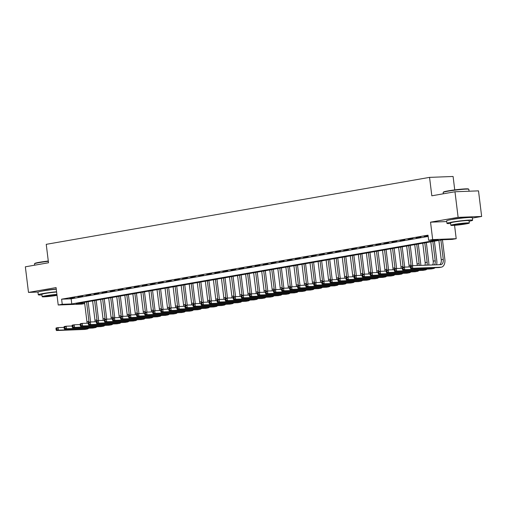 <?xml version="1.0" encoding="UTF-8"?>
<svg xmlns="http://www.w3.org/2000/svg" width="507" height="507" viewBox="0 0 507 507"><rect width="100%" height="100%" fill="white"/><g stroke="black" fill="none" stroke-linecap="round" stroke-linejoin="round"><path stroke-width="0.76" d="M56.258 289.072A8.061 0.526 173 0 0 45.769 290.321A8.061 0.526 173 0 0 43.108 290.904M466.998 217.636A8.061 0.526 173 0 0 454.456 218.923A8.061 0.526 173 0 0 451.794 219.506M84.707 303.585L81.747 304.099L58.21 304.999L62.241 304.295L71.779 303.934L438.187 239.919L428.643 240.286L432.674 239.583L456.205 238.683L452.181 239.386L442.636 239.754L76.234 303.763L84.688 303.44M454.741 189.897L453.093 176.474L429.556 177.374L46.238 244.336L48.501 262.765L25.35 266.815L28.493 292.412L38.158 292.045M429.556 177.374L431.818 195.803L454.975 191.76L478.507 190.86L481.65 216.457L458.119 217.357L430.538 222.174L432.674 239.583M472.353 218.08L481.65 216.457M454.564 225.33L456.205 238.683M454.975 191.76L458.119 217.357M74.675 297.52L69.846 298.37L74.675 297.52M82.73 296.113L77.901 296.963L82.73 296.113M90.785 294.706L85.949 295.556L90.785 294.706M98.833 293.306L94.004 294.149L98.833 293.306M106.888 291.899L102.059 292.742L106.888 291.899M114.943 290.492L110.108 291.335L114.943 290.492M122.992 289.085L118.163 289.928L122.992 289.085M131.047 287.678L126.218 288.521L131.047 287.678M139.102 286.271L134.266 287.114L139.102 286.271M147.15 284.864L142.321 285.707L147.15 284.864M155.205 283.457L150.376 284.3L155.205 283.457M163.26 282.05L158.425 282.893L163.26 282.05M171.309 280.644L166.48 281.486L171.309 280.644M179.364 279.237L174.535 280.079L179.364 279.237M187.419 277.83L182.583 278.673L187.419 277.83M195.468 276.423L190.638 277.266L195.468 276.423M203.522 275.016L198.693 275.859L203.522 275.016M211.577 273.609L206.742 274.452L211.577 273.609M219.626 272.202L214.797 273.045L219.626 272.202M227.681 270.795L222.852 271.638L227.681 270.795M235.736 269.388L230.9 270.231L235.736 269.388M243.785 267.981L238.955 268.824L243.785 267.981M251.84 266.574L247.01 267.417L251.84 266.574M259.895 265.167L255.059 266.01L259.895 265.167M267.95 263.76L263.114 264.603L267.95 263.76M275.998 262.353L271.169 263.196L275.998 262.353M284.053 260.947L279.218 261.789L284.053 260.947M292.108 259.54L287.273 260.383L292.108 259.54M300.157 258.133L295.328 258.976L300.157 258.133M308.212 256.726L303.382 257.569L308.212 256.726M316.267 255.319L311.431 256.162L316.267 255.319M324.315 253.912L319.486 254.755L324.315 253.912M332.37 252.505L327.541 253.348L332.37 252.505M340.425 251.098L335.59 251.941L340.425 251.098M348.474 249.691L343.645 250.534L348.474 249.691M356.529 248.284L351.7 249.127L356.529 248.284M364.584 246.877L359.748 247.72L364.584 246.877M372.632 245.47L367.803 246.313L372.632 245.47M380.687 244.063L375.858 244.906L380.687 244.063M388.742 242.657L383.907 243.499L388.742 242.657M396.791 241.25L391.962 242.093L396.791 241.25M404.846 239.843L400.017 240.686L404.846 239.843M412.901 238.436L408.065 239.279L412.901 238.436M420.949 237.029L416.12 237.872L420.949 237.029M428.643 240.286L428.016 235.166L61.607 299.174L71.151 298.813L428.174 236.439M428.092 235.78L424.175 236.465L428.117 235.996M58.21 304.999L56.074 287.589L28.493 292.412M61.607 299.174L62.241 304.295M71.151 298.813L71.779 303.934M430.538 222.174L446.743 221.559M410.302 266.758L410.423 267.785L411.228 267.645L411.107 266.619L410.302 266.758L410.429 266.067L412.438 265.712L412.755 268.273L441.027 267.195A7.751 4.747 80.1 0 0 441.42 267.151A7.751 4.747 80.1 0 0 444.854 259.337L442.453 239.786M440.887 240.058L443.264 259.394A5.171 3.162 -99.9 0 1 440.976 264.61A5.171 3.162 -99.9 0 1 440.716 264.635L412.438 265.712L411.107 266.619M438.878 240.407L441.248 259.749A5.171 3.162 -99.9 0 1 439.689 264.673M411.228 267.645L412.755 268.273L410.74 268.628L439.011 267.55A7.751 4.747 80.1 0 0 439.404 267.506L441.42 267.151M410.74 268.628L410.423 267.785M443.188 192.4L443.46 192.058A12.612 0.824 -7 0 1 448.194 190.873A12.612 0.824 -7 0 1 460.996 189.2A12.612 0.824 -7 0 1 468.443 188.991L468.785 189.257A12.922 0.843 173 0 0 461.161 189.472A12.922 0.843 173 0 0 448.042 191.19A12.922 0.843 173 0 0 443.188 192.4A12.922 0.843 173 0 0 443.169 192.457L443.333 193.794M469.057 191.221L468.823 189.307A12.922 0.843 173 0 0 468.785 189.257M469.095 221.255A12.922 0.843 173 0 0 472.619 220.234A12.922 0.843 173 0 0 465.337 220.361A12.922 0.843 173 0 0 451.838 222.11A12.922 0.843 173 0 0 446.965 223.384A12.922 0.843 173 0 0 450.628 223.524M472.619 220.234L472.302 217.674A12.922 0.843 173 0 0 465.02 217.801A12.922 0.843 173 0 0 451.528 219.55A12.922 0.843 173 0 0 446.648 220.824L446.965 223.384M450.843 225.298L450.558 222.941A9.303 0.608 -7 0 1 454.069 222.028A9.303 0.608 -7 0 1 463.785 220.767A9.303 0.608 -7 0 1 469.026 220.672L469.317 223.029A9.303 0.608 173 0 0 464.076 223.124A9.303 0.608 173 0 0 454.354 224.379A9.303 0.608 173 0 0 450.843 225.298A9.303 0.608 173 0 0 456.085 225.203A9.303 0.608 173 0 0 465.806 223.942A9.303 0.608 173 0 0 469.317 223.029M456.389 224.303A5.995 0.393 173 0 0 454.126 224.893A5.995 0.393 173 0 0 457.51 224.835A5.995 0.393 173 0 0 463.772 224.024A5.995 0.393 173 0 0 466.034 223.435A5.995 0.393 173 0 0 462.657 223.492A5.995 0.393 173 0 0 456.389 224.303M48.323 261.308A12.922 0.843 173 0 0 39.356 262.588A12.922 0.843 173 0 0 34.501 263.798L34.774 263.456A12.612 0.824 -7 0 1 39.514 262.271A12.612 0.824 -7 0 1 48.285 261.023M56.588 291.766A12.922 0.843 173 0 0 43.158 293.509A12.922 0.843 173 0 0 38.279 294.782A12.922 0.843 173 0 0 41.942 294.922M56.271 289.205A12.922 0.843 173 0 0 42.841 290.948A12.922 0.843 173 0 0 37.962 292.222L38.279 294.782M56.911 294.396A9.303 0.608 173 0 0 45.668 295.777A9.303 0.608 173 0 0 42.157 296.696L41.872 294.339A9.303 0.608 -7 0 1 45.383 293.426A9.303 0.608 -7 0 1 56.619 292.038M56.949 294.738A5.995 0.393 173 0 0 47.709 295.701A5.995 0.393 173 0 0 45.446 296.291A5.995 0.393 173 0 0 48.824 296.234A5.995 0.393 173 0 0 55.086 295.416A5.995 0.393 173 0 0 56.987 295.011M34.501 263.798A12.922 0.843 173 0 0 34.482 263.855L34.647 265.186M42.157 296.696A9.303 0.608 173 0 0 47.347 296.608A9.303 0.608 173 0 0 57.025 295.359M436.59 264.793A7.751 4.747 80.1 0 0 436.8 260.737L434.404 241.193M432.839 241.465L435.209 260.801A5.171 3.162 -99.9 0 1 434.493 264.876M430.823 241.814L433.2 261.156A5.171 3.162 -99.9 0 1 432.642 264.946M402.247 268.165L402.374 269.192L403.179 269.052L403.052 268.026L402.247 268.165L402.374 267.474L404.39 267.119L404.7 269.68L432.972 268.602A7.751 4.747 80.1 0 0 433.365 268.558A7.751 4.747 80.1 0 0 435.019 267.702M410.315 266.897L404.39 267.119L403.052 268.026M403.179 269.052L404.7 269.68L402.691 270.035L430.963 268.951A7.751 4.747 80.1 0 0 431.356 268.913L433.365 268.558M402.691 270.035L402.374 269.192M428.751 265.091A7.751 4.747 80.1 0 0 428.751 262.144L426.349 242.6M424.784 242.872L427.16 262.208A5.171 3.162 -99.9 0 1 426.945 265.161M422.768 243.221L425.145 262.563A5.171 3.162 -99.9 0 1 425.012 265.237M394.192 269.572L394.319 270.599L395.124 270.459L394.997 269.432L394.192 269.572L394.319 268.881L396.335 268.526L396.651 271.087L424.923 270.009A7.751 4.747 80.1 0 0 425.316 269.965A7.751 4.747 80.1 0 0 426.964 269.109M402.26 268.304L396.335 268.526L394.997 269.432M395.124 270.459L396.651 271.087L394.636 271.441L422.908 270.358A7.751 4.747 80.1 0 0 423.301 270.32L425.316 269.965M394.636 271.441L394.319 270.599M420.785 265.395A7.751 4.747 80.1 0 0 420.696 263.551L418.294 244.006M416.729 244.279L419.105 263.615A5.171 3.162 -99.9 0 1 419.118 265.459M414.72 244.628L417.09 263.97A5.171 3.162 -99.9 0 1 417.134 265.535M386.138 270.979L386.264 272.005L387.069 271.866L386.949 270.839L386.138 270.979L386.271 270.288L388.28 269.933L388.596 272.493L416.868 271.416A7.751 4.747 80.1 0 0 417.261 271.372A7.751 4.747 80.1 0 0 418.915 270.516M394.212 269.711L388.28 269.933L386.949 270.839M387.069 271.866L388.596 272.493L386.581 272.848L414.853 271.765A7.751 4.747 80.1 0 0 415.246 271.727L417.261 271.372M386.581 272.848L386.264 272.005M412.711 265.706A7.751 4.747 80.1 0 0 412.641 264.958L410.245 245.413M408.68 245.686L411.05 265.022A5.171 3.162 -99.9 0 1 411.114 265.947M406.665 246.034L409.041 265.376A5.171 3.162 -99.9 0 1 409.079 266.942M378.089 272.386L378.216 273.412L379.021 273.273L378.894 272.246L378.089 272.386L378.216 271.695L380.231 271.34L380.542 273.9L408.813 272.823A7.751 4.747 80.1 0 0 409.206 272.779A7.751 4.747 80.1 0 0 410.86 271.923M386.157 271.118L380.231 271.34L378.894 272.246M379.021 273.273L380.542 273.9L378.533 274.255L406.804 273.172A7.751 4.747 80.1 0 0 407.197 273.134L409.206 272.779M378.533 274.255L378.216 273.412M404.662 267.113A7.751 4.747 80.1 0 0 404.592 266.365L402.19 246.82M400.625 247.093L403.002 266.428A5.171 3.162 -99.9 0 1 403.059 267.354M398.61 247.441L400.986 266.783A5.171 3.162 -99.9 0 1 401.024 268.349M370.034 273.793L370.161 274.819L370.966 274.68L370.839 273.653L370.034 273.793L370.161 273.102L372.176 272.747L372.493 275.307L400.764 274.23A7.751 4.747 80.1 0 0 401.157 274.186A7.751 4.747 80.1 0 0 402.805 273.33M378.102 272.525L372.176 272.747L370.839 273.653M370.966 274.68L372.493 275.307L370.478 275.662L398.749 274.579A7.751 4.747 80.1 0 0 399.142 274.541L401.157 274.186M370.478 275.662L370.161 274.819M396.607 268.52A7.751 4.747 80.1 0 0 396.537 267.772L394.135 248.227M392.57 248.5L394.947 267.835A5.171 3.162 -99.9 0 1 395.01 268.761M390.561 248.848L392.931 268.19A5.171 3.162 -99.9 0 1 392.976 269.756M361.979 275.2L362.106 276.226L362.911 276.087L362.79 275.06L361.979 275.2L362.112 274.509L364.121 274.154L364.438 276.714L392.71 275.637A7.751 4.747 80.1 0 0 393.102 275.593A7.751 4.747 80.1 0 0 394.757 274.737M370.053 273.932L364.121 274.154L362.79 275.06M362.911 276.087L364.438 276.714L362.423 277.069L390.694 275.985A7.751 4.747 80.1 0 0 391.087 275.947L393.102 275.593M362.423 277.069L362.106 276.226M388.552 269.927A7.751 4.747 80.1 0 0 388.482 269.179L386.087 249.634M384.521 249.907L386.892 269.242A5.171 3.162 -99.9 0 1 386.955 270.168M382.506 250.255L384.883 269.591A5.171 3.162 -99.9 0 1 384.921 271.163M353.93 276.607L354.057 277.633L354.862 277.494L354.735 276.467L353.93 276.607L354.057 275.916L356.072 275.561L356.383 278.121L384.655 277.044A7.751 4.747 80.1 0 0 385.047 276.999A7.751 4.747 80.1 0 0 386.702 276.138M361.998 275.339L356.072 275.561L354.735 276.467M354.862 277.494L356.383 278.121L354.374 278.476L382.646 277.392A7.751 4.747 80.1 0 0 383.032 277.354L385.047 276.999M354.374 278.476L354.057 277.633M380.497 271.334A7.751 4.747 80.1 0 0 380.434 270.586L378.032 251.035M376.467 251.314L378.843 270.649A5.171 3.162 -99.9 0 1 378.9 271.575M374.451 251.662L376.828 270.998A5.171 3.162 -99.9 0 1 376.866 272.57M345.875 278.013L346.002 279.04L346.807 278.901L346.68 277.874L345.875 278.013L346.002 277.323L348.017 276.968L348.334 279.528L376.606 278.451A7.751 4.747 80.1 0 0 376.993 278.406A7.751 4.747 80.1 0 0 378.647 277.544M353.943 276.746L348.017 276.968L346.68 277.874M346.807 278.901L348.334 279.528L346.319 279.883L374.591 278.799A7.751 4.747 80.1 0 0 374.984 278.761L376.993 278.406M346.319 279.883L346.002 279.04M372.449 272.741A7.751 4.747 80.1 0 0 372.379 271.993L369.977 252.442M368.412 252.72L370.788 272.056A5.171 3.162 -99.9 0 1 370.851 272.981M366.403 253.069L368.773 272.405A5.171 3.162 -99.9 0 1 368.817 273.976M337.82 279.42L337.947 280.447L338.752 280.308L338.625 279.281L337.82 279.42L337.954 278.73L339.963 278.375L340.279 280.935L368.551 279.858A7.751 4.747 80.1 0 0 368.944 279.813A7.751 4.747 80.1 0 0 370.598 278.951M345.894 278.153L339.963 278.375L338.625 279.281M338.752 280.308L340.279 280.935L338.264 281.29L366.536 280.206A7.751 4.747 80.1 0 0 366.929 280.168L368.944 279.813M338.264 281.29L337.947 280.447M364.394 274.148A7.751 4.747 80.1 0 0 364.324 273.4L361.922 253.849M360.363 254.127L362.733 273.463A5.171 3.162 -99.9 0 1 362.797 274.388M358.348 254.476L360.724 273.812A5.171 3.162 -99.9 0 1 360.762 275.383M329.772 280.827L329.899 281.854L330.703 281.715L330.577 280.688L329.772 280.827L329.899 280.137L331.914 279.782L332.224 282.342L360.496 281.265A7.751 4.747 80.1 0 0 360.889 281.22A7.751 4.747 80.1 0 0 362.543 280.358M337.839 279.56L331.914 279.782L330.577 280.688M330.703 281.715L332.224 282.342L330.215 282.697L358.487 281.613A7.751 4.747 80.1 0 0 358.874 281.575L360.889 281.22M330.215 282.697L329.899 281.854M356.339 275.555A7.751 4.747 80.1 0 0 356.275 274.807L353.873 255.255M352.308 255.534L354.685 274.87A5.171 3.162 -99.9 0 1 354.742 275.795M350.293 255.883L352.669 275.219A5.171 3.162 -99.9 0 1 352.707 276.79M321.717 282.234L321.844 283.261L322.648 283.121L322.522 282.095L321.717 282.234L321.844 281.543L323.859 281.189L324.176 283.749L352.447 282.672A7.751 4.747 80.1 0 0 352.834 282.627A7.751 4.747 80.1 0 0 354.488 281.765M329.784 280.967L323.859 281.189L322.522 282.095M322.648 283.121L324.176 283.749L322.16 284.104L350.432 283.02A7.751 4.747 80.1 0 0 350.825 282.982L352.834 282.627M322.16 284.104L321.844 283.261M348.29 276.961A7.751 4.747 80.1 0 0 348.22 276.214L345.818 256.662M344.253 256.941L346.63 276.277A5.171 3.162 -99.9 0 1 346.693 277.202M342.244 257.29L344.614 276.626A5.171 3.162 -99.9 0 1 344.659 278.197M313.662 283.641L313.789 284.668L314.594 284.528L314.467 283.502L313.662 283.641L313.795 282.95L315.804 282.595L316.121 285.156L344.392 284.078A7.751 4.747 80.1 0 0 344.785 284.034A7.751 4.747 80.1 0 0 346.439 283.172M321.736 282.374L315.804 282.595L314.467 283.502M314.594 284.528L316.121 285.156L314.106 285.511L342.377 284.427A7.751 4.747 80.1 0 0 342.77 284.389L344.785 284.034M314.106 285.511L313.789 284.668M340.235 278.368A7.751 4.747 80.1 0 0 340.165 277.621L337.763 258.069M336.204 258.348L338.575 277.684A5.171 3.162 -99.9 0 1 338.638 278.609M334.189 258.697L336.566 278.032A5.171 3.162 -99.9 0 1 336.604 279.604M305.613 285.048L305.74 286.075L306.545 285.935L306.418 284.909L305.613 285.048L305.74 284.357L307.755 284.002L308.066 286.563L336.337 285.485A7.751 4.747 80.1 0 0 336.73 285.441A7.751 4.747 80.1 0 0 338.384 284.579M313.681 283.781L307.755 284.002L306.418 284.909M306.545 285.935L308.066 286.563L306.057 286.918L334.328 285.834A7.751 4.747 80.1 0 0 334.715 285.796L336.73 285.441M306.057 286.918L305.74 286.075M332.18 279.775A7.751 4.747 80.1 0 0 332.117 279.027L329.715 259.476M328.149 259.755L330.526 279.091A5.171 3.162 -99.9 0 1 330.583 280.016M326.134 260.104L328.511 279.439A5.171 3.162 -99.9 0 1 328.549 281.011M297.558 286.455L297.685 287.482L298.49 287.342L298.363 286.316L297.558 286.455L297.685 285.764L299.7 285.409L300.017 287.97L328.289 286.892A7.751 4.747 80.1 0 0 328.675 286.848A7.751 4.747 80.1 0 0 330.33 285.986M305.626 285.181L299.7 285.409L298.363 286.316M298.49 287.342L300.017 287.97L298.002 288.325L326.274 287.241A7.751 4.747 80.1 0 0 326.666 287.203L328.675 286.848M298.002 288.325L297.685 287.482M324.131 281.182A7.751 4.747 80.1 0 0 324.062 280.434L321.66 260.883M320.094 261.162L322.471 280.498A5.171 3.162 -99.9 0 1 322.534 281.423M318.085 261.511L320.456 280.846A5.171 3.162 -99.9 0 1 320.5 282.418M289.503 287.862L289.63 288.889L290.435 288.749L290.308 287.723L289.503 287.862L289.636 287.171L291.645 286.816L291.962 289.377L320.234 288.299A7.751 4.747 80.1 0 0 320.627 288.255A7.751 4.747 80.1 0 0 322.281 287.393M297.577 286.588L291.645 286.816L290.308 287.723M290.435 288.749L291.962 289.377L289.947 289.731L318.219 288.648A7.751 4.747 80.1 0 0 318.611 288.61L320.627 288.255M289.947 289.731L289.63 288.889M316.076 282.589A7.751 4.747 80.1 0 0 316.007 281.841L313.605 262.29M312.046 262.563L314.416 281.905A5.171 3.162 -99.9 0 1 314.479 282.83M310.031 262.918L312.407 282.253A5.171 3.162 -99.9 0 1 312.445 283.825M281.455 289.269L281.581 290.296L282.386 290.156L282.26 289.129L281.455 289.269L281.581 288.578L283.597 288.223L283.907 290.784L312.179 289.706A7.751 4.747 80.1 0 0 312.572 289.662A7.751 4.747 80.1 0 0 314.226 288.8M289.522 287.995L283.597 288.223L282.26 289.129M282.386 290.156L283.907 290.784L281.898 291.138L310.17 290.055A7.751 4.747 80.1 0 0 310.557 290.017L312.572 289.662M281.898 291.138L281.581 290.296M308.022 283.996A7.751 4.747 80.1 0 0 307.958 283.248L305.556 263.697M303.991 263.97L306.367 283.312A5.171 3.162 -99.9 0 1 306.424 284.237M301.976 264.324L304.352 283.66A5.171 3.162 -99.9 0 1 304.39 285.232M273.4 290.676L273.527 291.702L274.331 291.563L274.205 290.536L273.4 290.676L273.527 289.985L275.542 289.63L275.859 292.19L304.13 291.113A7.751 4.747 80.1 0 0 304.517 291.069A7.751 4.747 80.1 0 0 306.171 290.207M281.467 289.402L275.542 289.63L274.205 290.536M274.331 291.563L275.859 292.19L273.843 292.545L302.115 291.462A7.751 4.747 80.1 0 0 302.508 291.424L304.517 291.069M273.843 292.545L273.527 291.702M299.973 285.403A7.751 4.747 80.1 0 0 299.903 284.655L297.501 265.104M295.936 265.376L298.312 284.719A5.171 3.162 -99.9 0 1 298.376 285.644M293.927 265.731L296.297 285.067A5.171 3.162 -99.9 0 1 296.342 286.639M265.345 292.083L265.472 293.109L266.276 292.97L266.15 291.943L265.345 292.083L265.478 291.392L267.487 291.037L267.804 293.597L296.075 292.52A7.751 4.747 80.1 0 0 296.468 292.476A7.751 4.747 80.1 0 0 298.122 291.614M273.419 290.809L267.487 291.037L266.15 291.943M266.276 292.97L267.804 293.597L265.788 293.952L294.06 292.869A7.751 4.747 80.1 0 0 294.453 292.831L296.468 292.476M265.788 293.952L265.472 293.109M291.918 286.81A7.751 4.747 80.1 0 0 291.848 286.062L289.446 266.511M287.887 266.783L290.257 286.125A5.171 3.162 -99.9 0 1 290.321 287.051M285.872 267.138L288.249 286.474A5.171 3.162 -99.9 0 1 288.287 288.046M257.296 293.49L257.417 294.516L258.228 294.377L258.101 293.35L257.296 293.49L257.423 292.799L259.438 292.444L259.749 295.004L288.02 293.927A7.751 4.747 80.1 0 0 288.413 293.883A7.751 4.747 80.1 0 0 290.067 293.021M265.364 292.216L259.438 292.444L258.101 293.35M258.228 294.377L259.749 295.004L257.74 295.359L286.011 294.275A7.751 4.747 80.1 0 0 286.398 294.237L288.413 293.883M257.74 295.359L257.417 294.516M283.863 288.217A7.751 4.747 80.1 0 0 283.793 287.469L281.398 267.918M279.832 268.19L282.209 287.532A5.171 3.162 -99.9 0 1 282.266 288.458M277.817 268.545L280.194 287.881A5.171 3.162 -99.9 0 1 280.232 289.453M249.241 294.897L249.368 295.923L250.173 295.784L250.046 294.757L249.241 294.897L249.368 294.206L251.383 293.851L251.7 296.411L279.972 295.334A7.751 4.747 80.1 0 0 280.358 295.289A7.751 4.747 80.1 0 0 282.012 294.428M257.309 293.623L251.383 293.851L250.046 294.757M250.173 295.784L251.7 296.411L249.685 296.766L277.956 295.682A7.751 4.747 80.1 0 0 278.349 295.644L280.358 295.289M249.685 296.766L249.368 295.923M275.814 289.624A7.751 4.747 80.1 0 0 275.745 288.876L273.343 269.325M271.777 269.597L274.154 288.939A5.171 3.162 -99.9 0 1 274.217 289.865M269.768 269.952L272.139 289.288A5.171 3.162 -99.9 0 1 272.183 290.86M241.186 296.303L241.313 297.33L242.118 297.184L241.991 296.164L241.186 296.303L241.319 295.613L243.328 295.258L243.645 297.818L271.917 296.741A7.751 4.747 80.1 0 0 272.31 296.696A7.751 4.747 80.1 0 0 273.964 295.835M249.26 295.03L243.328 295.258L241.991 296.164M242.118 297.184L243.645 297.818L241.63 298.173L269.901 297.089A7.751 4.747 80.1 0 0 270.294 297.051L272.31 296.696M241.63 298.173L241.313 297.33M267.759 291.031A7.751 4.747 80.1 0 0 267.69 290.283L265.288 270.732M263.729 271.004L266.099 290.346A5.171 3.162 -99.9 0 1 266.162 291.272M261.713 271.359L264.09 290.695A5.171 3.162 -99.9 0 1 264.128 292.266M233.138 297.71L233.258 298.737L234.069 298.591L233.942 297.571L233.138 297.71L233.264 297.02L235.28 296.665L235.59 299.225L263.862 298.148A7.751 4.747 80.1 0 0 264.255 298.103A7.751 4.747 80.1 0 0 265.909 297.241M241.205 296.437L235.28 296.665L233.942 297.571M234.069 298.591L235.59 299.225L233.575 299.58L261.853 298.496A7.751 4.747 80.1 0 0 262.239 298.458L264.255 298.103M233.575 299.58L233.258 298.737M259.704 292.438A7.751 4.747 80.1 0 0 259.635 291.69L257.239 272.139M255.674 272.411L258.05 291.753A5.171 3.162 -99.9 0 1 258.107 292.678M253.658 272.766L256.035 292.102A5.171 3.162 -99.9 0 1 256.073 293.673M225.083 299.117L225.209 300.144L226.014 299.998L225.888 298.978L225.083 299.117L225.209 298.427L227.225 298.072L227.535 300.632L255.813 299.555A7.751 4.747 80.1 0 0 256.2 299.51A7.751 4.747 80.1 0 0 257.854 298.648M233.15 297.843L227.225 298.072L225.888 298.978M226.014 299.998L227.535 300.632L225.526 300.987L253.798 299.903A7.751 4.747 80.1 0 0 254.191 299.865L256.2 299.51M225.526 300.987L225.209 300.144M251.656 293.838A7.751 4.747 80.1 0 0 251.586 293.097L249.184 273.546M247.619 273.818L249.995 293.16A5.171 3.162 -99.9 0 1 250.059 294.085M245.61 274.173L247.98 293.509A5.171 3.162 -99.9 0 1 248.024 295.08M217.028 300.524L217.154 301.551L217.959 301.405L217.833 300.385L217.028 300.524L217.161 299.833L219.17 299.479L219.487 302.039L247.758 300.962A7.751 4.747 80.1 0 0 248.151 300.917A7.751 4.747 80.1 0 0 249.805 300.055M225.102 299.25L219.17 299.479L217.833 300.385M217.959 301.405L219.487 302.039L217.471 302.387L245.743 301.31A7.751 4.747 80.1 0 0 246.136 301.272L248.151 300.917M217.471 302.387L217.154 301.551M243.601 295.245A7.751 4.747 80.1 0 0 243.531 294.504L241.129 274.952M239.57 275.225L241.94 294.567A5.171 3.162 -99.9 0 1 242.004 295.492M237.555 275.58L239.931 294.916A5.171 3.162 -99.9 0 1 239.969 296.487M208.979 301.931L209.099 302.958L209.904 302.812L209.784 301.792L208.979 301.931L209.106 301.24L211.121 300.885L211.432 303.446L239.703 302.368A7.751 4.747 80.1 0 0 240.096 302.324A7.751 4.747 80.1 0 0 241.75 301.462M217.047 300.657L211.121 300.885L209.784 301.792M209.904 302.812L211.432 303.446L209.416 303.794L237.694 302.717A7.751 4.747 80.1 0 0 238.081 302.679L240.096 302.324M209.416 303.794L209.099 302.958M235.546 296.652A7.751 4.747 80.1 0 0 235.476 295.911L233.081 276.359M231.515 276.632L233.892 295.974A5.171 3.162 -99.9 0 1 233.949 296.899M229.5 276.987L231.876 296.322A5.171 3.162 -99.9 0 1 231.914 297.894M200.924 303.338L201.051 304.365L201.856 304.219L201.729 303.199L200.924 303.338L201.051 302.647L203.066 302.292L203.377 304.853L231.655 303.775A7.751 4.747 80.1 0 0 232.041 303.731A7.751 4.747 80.1 0 0 233.695 302.869M208.992 302.064L203.066 302.292L201.729 303.199M201.856 304.219L203.377 304.853L201.368 305.201L229.639 304.124A7.751 4.747 80.1 0 0 230.032 304.086L232.041 303.731M201.368 305.201L201.051 304.365M227.497 298.059A7.751 4.747 80.1 0 0 227.428 297.317L225.026 277.766M223.46 278.039L225.837 297.381A5.171 3.162 -99.9 0 1 225.9 298.306M221.451 278.394L223.821 297.729A5.171 3.162 -99.9 0 1 223.86 299.301M192.869 304.745L192.996 305.772L193.801 305.626L193.674 304.606L192.869 304.745L193.002 304.054L195.011 303.699L195.328 306.26L223.6 305.182A7.751 4.747 80.1 0 0 223.993 305.138A7.751 4.747 80.1 0 0 225.64 304.276M200.943 303.471L195.011 303.699L193.674 304.606M193.801 305.626L195.328 306.26L193.313 306.608L221.584 305.531A7.751 4.747 80.1 0 0 221.977 305.493L223.993 305.138M193.313 306.608L192.996 305.772M219.442 299.466A7.751 4.747 80.1 0 0 219.373 298.724L216.971 279.173M215.412 279.446L217.782 298.788A5.171 3.162 -99.9 0 1 217.845 299.713M213.396 279.801L215.767 299.136A5.171 3.162 -99.9 0 1 215.811 300.708M184.821 306.152L184.941 307.179L185.746 307.033L185.625 306.013L184.821 306.152L184.947 305.461L186.963 305.106L187.273 307.667L215.545 306.589A7.751 4.747 80.1 0 0 215.938 306.545A7.751 4.747 80.1 0 0 217.592 305.683M192.888 304.878L186.963 305.106L185.625 306.013M185.746 307.033L187.273 307.667L185.258 308.015L213.529 306.938A7.751 4.747 80.1 0 0 213.922 306.9L215.938 306.545M185.258 308.015L184.941 307.179M211.387 300.873A7.751 4.747 80.1 0 0 211.318 300.131L208.922 280.58M207.357 280.853L209.727 300.195A5.171 3.162 -99.9 0 1 209.79 301.12M205.341 281.208L207.718 300.543A5.171 3.162 -99.9 0 1 207.756 302.115M176.766 307.559L176.892 308.586L177.697 308.44L177.57 307.419L176.766 307.559L176.892 306.862L178.908 306.513L179.218 309.074L207.49 307.996A7.751 4.747 80.1 0 0 207.883 307.952A7.751 4.747 80.1 0 0 209.537 307.09M184.833 306.285L178.908 306.513L177.57 307.419M177.697 308.44L179.218 309.074L177.209 309.422L205.481 308.345A7.751 4.747 80.1 0 0 205.874 308.307L207.883 307.952M177.209 309.422L176.892 308.586M203.339 302.28A7.751 4.747 80.1 0 0 203.269 301.538L200.867 281.987M199.302 282.26L201.678 301.602A5.171 3.162 -99.9 0 1 201.735 302.527M197.286 282.614L199.663 301.95A5.171 3.162 -99.9 0 1 199.701 303.522M168.711 308.966L168.837 309.992L169.642 309.847L169.515 308.826L168.711 308.966L168.837 308.269L170.853 307.92L171.17 310.48L199.441 309.403A7.751 4.747 80.1 0 0 199.834 309.359A7.751 4.747 80.1 0 0 201.482 308.497M176.778 307.692L170.853 307.92L169.515 308.826M169.642 309.847L171.17 310.48L169.154 310.829L197.426 309.752A7.751 4.747 80.1 0 0 197.819 309.714L199.834 309.359M169.154 310.829L168.837 309.992M195.284 303.687A7.751 4.747 80.1 0 0 195.214 302.945L192.812 283.394M191.247 283.667L193.623 303.009A5.171 3.162 -99.9 0 1 193.687 303.934M189.238 284.021L191.608 303.357A5.171 3.162 -99.9 0 1 191.652 304.929M160.662 310.373L160.782 311.399L161.587 311.254L161.467 310.233L160.662 310.373L160.789 309.676L162.798 309.327L163.115 311.887L191.386 310.81A7.751 4.747 80.1 0 0 191.779 310.766A7.751 4.747 80.1 0 0 193.433 309.904M168.73 309.099L162.798 309.327L161.467 310.233M161.587 311.254L163.115 311.887L161.099 312.236L189.371 311.159A7.751 4.747 80.1 0 0 189.764 311.121L191.779 310.766M161.099 312.236L160.782 311.399M187.229 305.094A7.751 4.747 80.1 0 0 187.159 304.352L184.763 284.801M183.198 285.073L185.568 304.415A5.171 3.162 -99.9 0 1 185.632 305.341M181.183 285.428L183.559 304.764A5.171 3.162 -99.9 0 1 183.597 306.336M152.607 311.78L152.734 312.806L153.539 312.661L153.412 311.64L152.607 311.78L152.734 311.083L154.749 310.734L155.06 313.294L183.331 312.217A7.751 4.747 80.1 0 0 183.724 312.173A7.751 4.747 80.1 0 0 185.378 311.311M160.675 310.506L154.749 310.734L153.412 311.64M153.539 312.661L155.06 313.294L153.051 313.643L181.322 312.565A7.751 4.747 80.1 0 0 181.715 312.527L183.724 312.173M153.051 313.643L152.734 312.806M179.18 306.501A7.751 4.747 80.1 0 0 179.11 305.759L176.709 286.208M175.143 286.48L177.52 305.822A5.171 3.162 -99.9 0 1 177.577 306.748M173.128 286.835L175.504 306.171A5.171 3.162 -99.9 0 1 175.542 307.743M144.552 313.187L144.679 314.213L145.484 314.067L145.357 313.047L144.552 313.187L144.679 312.489L146.694 312.141L147.011 314.701L175.283 313.624A7.751 4.747 80.1 0 0 175.675 313.58A7.751 4.747 80.1 0 0 177.323 312.718M152.62 311.913L146.694 312.141L145.357 313.047M145.484 314.067L147.011 314.701L144.996 315.05L173.267 313.972A7.751 4.747 80.1 0 0 173.66 313.934L175.675 313.58M144.996 315.05L144.679 314.213M171.125 307.907A7.751 4.747 80.1 0 0 171.055 307.166L168.654 287.615M167.088 287.887L169.465 307.229A5.171 3.162 -99.9 0 1 169.528 308.155M165.079 288.242L167.449 307.578A5.171 3.162 -99.9 0 1 167.494 309.15M136.497 314.594L136.624 315.62L137.429 315.474L137.308 314.454L136.497 314.594L136.63 313.896L138.639 313.548L138.956 316.108L167.228 315.031A7.751 4.747 80.1 0 0 167.621 314.986A7.751 4.747 80.1 0 0 169.275 314.125M144.571 313.32L138.639 313.548L137.308 314.454M137.429 315.474L138.956 316.108L136.941 316.457L165.212 315.379A7.751 4.747 80.1 0 0 165.605 315.341L167.621 314.986M136.941 316.457L136.624 315.62M163.07 309.314A7.751 4.747 80.1 0 0 163 308.573L160.605 289.022M159.04 289.294L161.41 308.636A5.171 3.162 -99.9 0 1 161.473 309.562M157.024 289.649L159.401 308.985A5.171 3.162 -99.9 0 1 159.439 310.557M128.448 316L128.575 317.021L129.38 316.881L129.253 315.861L128.448 316L128.575 315.303L130.591 314.955L130.901 317.515L159.173 316.438A7.751 4.747 80.1 0 0 159.566 316.393A7.751 4.747 80.1 0 0 161.22 315.531M136.516 314.727L130.591 314.955L129.253 315.861M129.38 316.881L130.901 317.515L128.892 317.864L157.164 316.786A7.751 4.747 80.1 0 0 157.557 316.748L159.566 316.393M128.892 317.864L128.575 317.021M155.022 310.721A7.751 4.747 80.1 0 0 154.952 309.98L152.55 290.429M150.985 290.701L153.361 310.043A5.171 3.162 -99.9 0 1 153.418 310.968M148.969 291.056L151.346 310.392A5.171 3.162 -99.9 0 1 151.384 311.963M120.393 317.407L120.52 318.428L121.325 318.288L121.198 317.268L120.393 317.407L120.52 316.71L122.536 316.362L122.852 318.922L151.124 317.845A7.751 4.747 80.1 0 0 151.511 317.8A7.751 4.747 80.1 0 0 153.165 316.938M128.461 316.134L122.536 316.362L121.198 317.268M121.325 318.288L122.852 318.922L120.837 319.271L149.109 318.193A7.751 4.747 80.1 0 0 149.502 318.149L151.511 317.8M120.837 319.271L120.52 318.428M146.967 312.128A7.751 4.747 80.1 0 0 146.897 311.387L144.495 291.836M142.93 292.108L145.306 311.45A5.171 3.162 -99.9 0 1 145.37 312.375M140.921 292.463L143.291 311.799A5.171 3.162 -99.9 0 1 143.335 313.37M112.339 318.814L112.465 319.835L113.27 319.695L113.15 318.675L112.339 318.814L112.472 318.117L114.481 317.769L114.797 320.329L143.069 319.252A7.751 4.747 80.1 0 0 143.462 319.207A7.751 4.747 80.1 0 0 145.116 318.345M120.413 317.54L114.481 317.769L113.15 318.675M113.27 319.695L114.797 320.329L112.782 320.678L141.054 319.6A7.751 4.747 80.1 0 0 141.447 319.556L143.462 319.207M112.782 320.678L112.465 319.835M138.912 313.535A7.751 4.747 80.1 0 0 138.842 312.794L136.446 293.242M134.881 293.515L137.251 312.857A5.171 3.162 -99.9 0 1 137.315 313.782M132.866 293.87L135.242 313.206A5.171 3.162 -99.9 0 1 135.28 314.777M104.29 320.221L104.417 321.242L105.222 321.102L105.095 320.082L104.29 320.221L104.417 319.524L106.432 319.176L106.743 321.736L135.014 320.652A7.751 4.747 80.1 0 0 135.407 320.614A7.751 4.747 80.1 0 0 137.061 319.752M112.358 318.947L106.432 319.176L105.095 320.082M105.222 321.102L106.743 321.736L104.734 322.084L133.005 321.007A7.751 4.747 80.1 0 0 133.392 320.963L135.407 320.614M104.734 322.084L104.417 321.242M130.857 314.942A7.751 4.747 80.1 0 0 130.793 314.201L128.391 294.649M126.826 294.922L129.203 314.264A5.171 3.162 -99.9 0 1 129.26 315.189M124.811 295.277L127.187 314.613A5.171 3.162 -99.9 0 1 127.225 316.184M96.235 321.628L96.362 322.648L97.167 322.509L97.04 321.489L96.235 321.628L96.362 320.931L98.377 320.582L98.694 323.143L126.965 322.059A7.751 4.747 80.1 0 0 127.352 322.021A7.751 4.747 80.1 0 0 129.006 321.159M104.303 320.354L98.377 320.582L97.04 321.489M97.167 322.509L98.694 323.143L96.679 323.491L124.95 322.414A7.751 4.747 80.1 0 0 125.343 322.37L127.352 322.021M96.679 323.491L96.362 322.648M122.808 316.349A7.751 4.747 80.1 0 0 122.738 315.608L120.336 296.056M118.771 296.329L121.148 315.671A5.171 3.162 -99.9 0 1 121.211 316.59M116.762 296.684L119.132 316.019A5.171 3.162 -99.9 0 1 119.177 317.591M88.18 323.035L88.307 324.055L89.112 323.916L88.985 322.896L88.18 323.035L88.313 322.338L90.322 321.989L90.639 324.55L118.911 323.466A7.751 4.747 80.1 0 0 119.303 323.428A7.751 4.747 80.1 0 0 120.958 322.566M96.254 321.761L90.322 321.989L88.985 322.896M89.112 323.916L90.639 324.55L88.624 324.898L116.895 323.821A7.751 4.747 80.1 0 0 117.288 323.777L119.303 323.428M88.624 324.898L88.307 324.055M114.753 317.756A7.751 4.747 80.1 0 0 114.683 317.014L112.281 297.463M110.722 297.736L113.093 317.078A5.171 3.162 -99.9 0 1 113.156 317.997M108.707 298.091L111.084 317.426A5.171 3.162 -99.9 0 1 111.122 318.998M80.131 324.442L80.258 325.462L81.063 325.323L80.936 324.303L80.131 324.442L80.258 323.745L82.273 323.396L82.584 325.957L110.856 324.873A7.751 4.747 80.1 0 0 111.248 324.835A7.751 4.747 80.1 0 0 112.903 323.973M88.199 323.168L82.273 323.396L80.936 324.303M81.063 325.323L82.584 325.957L80.575 326.305L108.847 325.228A7.751 4.747 80.1 0 0 109.233 325.183L111.248 324.835M80.575 326.305L80.258 325.462M106.698 319.163A7.751 4.747 80.1 0 0 106.635 318.421L104.233 298.87M102.668 299.143L105.044 318.485A5.171 3.162 -99.9 0 1 105.101 319.404M100.652 299.498L103.029 318.833A5.171 3.162 -99.9 0 1 103.067 320.405M72.076 325.849L72.203 326.869L73.008 326.73L72.881 325.709L72.076 325.849L72.203 325.152L74.218 324.803L74.535 327.364L102.807 326.28A7.751 4.747 80.1 0 0 103.194 326.242A7.751 4.747 80.1 0 0 104.848 325.38M80.144 324.575L74.218 324.803L72.881 325.709M73.008 326.73L74.535 327.364L72.52 327.712L100.792 326.635A7.751 4.747 80.1 0 0 101.185 326.59L103.194 326.242M72.52 327.712L72.203 326.869M98.65 320.57A7.751 4.747 80.1 0 0 98.58 319.828L96.178 300.277M94.613 300.55L96.989 319.892A5.171 3.162 -99.9 0 1 97.052 320.811M92.604 300.905L94.974 320.24A5.171 3.162 -99.9 0 1 95.018 321.812M64.021 327.256L64.148 328.276L64.953 328.137L64.826 327.116L64.021 327.256L64.155 326.559L66.164 326.21L66.48 328.77L94.752 327.687A7.751 4.747 80.1 0 0 95.145 327.649A7.751 4.747 80.1 0 0 96.799 326.787M72.095 325.982L66.164 326.21L64.826 327.116M64.953 328.137L66.48 328.77L64.465 329.119L92.737 328.042A7.751 4.747 80.1 0 0 93.13 327.997L95.145 327.649M64.465 329.119L64.148 328.276M90.595 321.977A7.751 4.747 80.1 0 0 90.525 321.235L88.123 301.684M86.564 301.957L88.934 321.292A5.171 3.162 -99.9 0 1 88.998 322.218M84.549 302.311L86.925 321.647A5.171 3.162 -99.9 0 1 86.963 323.219M55.973 328.663L56.1 329.683L56.904 329.544L56.778 328.523L55.973 328.663L56.1 327.966L58.115 327.617L58.425 330.177L86.697 329.094A7.751 4.747 80.1 0 0 87.09 329.056A7.751 4.747 80.1 0 0 88.744 328.194M64.04 327.389L58.115 327.617L56.778 328.523M56.904 329.544L58.425 330.177L56.416 330.526L84.688 329.449A7.751 4.747 80.1 0 0 85.075 329.404L87.09 329.056M56.416 330.526L56.1 329.683M443.264 259.394L441.248 259.749M441.027 267.195L439.011 267.55M435.209 260.801L433.2 261.156M432.972 268.602L430.963 268.951M427.16 262.208L425.145 262.563M424.923 270.009L422.908 270.358M419.105 263.615L417.09 263.97M416.868 271.416L414.853 271.765M411.05 265.022L409.041 265.376M408.813 272.823L406.804 273.172M403.002 266.428L400.986 266.783M400.764 274.23L398.749 274.579M394.947 267.835L392.931 268.19M392.71 275.637L390.694 275.985M386.892 269.242L384.883 269.591M384.655 277.044L382.646 277.392M378.843 270.649L376.828 270.998M376.606 278.451L374.591 278.799M370.788 272.056L368.773 272.405M368.551 279.858L366.536 280.206M362.733 273.463L360.724 273.812M360.496 281.265L358.487 281.613M354.685 274.87L352.669 275.219M352.447 282.672L350.432 283.02M346.63 276.277L344.614 276.626M344.392 284.078L342.377 284.427M338.575 277.684L336.566 278.032M336.337 285.485L334.328 285.834M330.526 279.091L328.511 279.439M328.289 286.892L326.274 287.241M322.471 280.498L320.456 280.846M320.234 288.299L318.219 288.648M314.416 281.905L312.407 282.253M312.179 289.706L310.17 290.055M306.367 283.312L304.352 283.66M304.13 291.113L302.115 291.462M298.312 284.719L296.297 285.067M296.075 292.52L294.06 292.869M290.257 286.125L288.249 286.474M288.02 293.927L286.011 294.275M282.209 287.532L280.194 287.881M279.972 295.334L277.956 295.682M274.154 288.939L272.139 289.288M271.917 296.741L269.901 297.089M266.099 290.346L264.09 290.695M263.862 298.148L261.853 298.496M258.05 291.753L256.035 292.102M255.813 299.555L253.798 299.903M249.995 293.16L247.98 293.509M247.758 300.962L245.743 301.31M241.94 294.567L239.931 294.916M239.703 302.368L237.694 302.717M233.892 295.974L231.876 296.322M231.655 303.775L229.639 304.124M225.837 297.381L223.821 297.729M223.6 305.182L221.584 305.531M217.782 298.788L215.767 299.136M215.545 306.589L213.529 306.938M209.727 300.195L207.718 300.543M207.49 307.996L205.481 308.345M201.678 301.602L199.663 301.95M199.441 309.403L197.426 309.752M193.623 303.009L191.608 303.357M191.386 310.81L189.371 311.159M185.568 304.415L183.559 304.764M183.331 312.217L181.322 312.565M177.52 305.822L175.504 306.171M175.283 313.624L173.267 313.972M169.465 307.229L167.449 307.578M167.228 315.031L165.212 315.379M161.41 308.636L159.401 308.985M159.173 316.438L157.164 316.786M153.361 310.043L151.346 310.392M151.124 317.845L149.109 318.193M145.306 311.45L143.291 311.799M143.069 319.252L141.054 319.6M137.251 312.857L135.242 313.206M135.014 320.652L133.005 321.007M129.203 314.264L127.187 314.613M126.965 322.059L124.95 322.414M121.148 315.671L119.132 316.019M118.911 323.466L116.895 323.821M113.093 317.078L111.084 317.426M110.856 324.873L108.847 325.228M105.044 318.485L103.029 318.833M102.807 326.28L100.792 326.635M96.989 319.892L94.974 320.24M94.752 327.687L92.737 328.042M88.934 321.292L86.925 321.647M86.697 329.094L84.688 329.449"/></g></svg>
